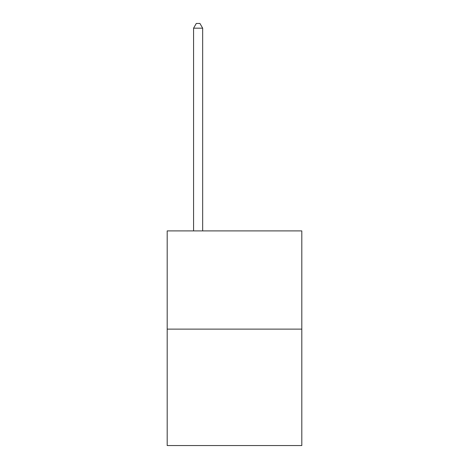 <?xml version="1.0" encoding="UTF-8"?>
<svg xmlns="http://www.w3.org/2000/svg" width="469" height="469" viewBox="0 0 469 469"><rect width="100%" height="100%" fill="white"/><g stroke="black" fill="none" stroke-linecap="round" stroke-linejoin="round"><path stroke-width="0.7" d="M301.807 329.127L301.807 230.9L167.193 230.9L167.193 445.55L301.807 445.55L301.807 329.127L167.193 329.127M202.667 230.9L202.667 28.181L193.568 28.181L193.568 230.9M193.568 28.181L196.3 23.45L199.935 23.45L202.667 28.181"/></g></svg>
